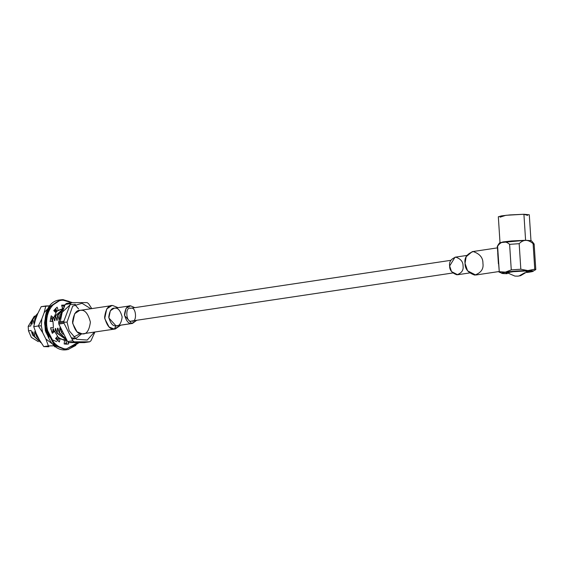 <?xml version="1.0" encoding="UTF-8"?>
<svg xmlns="http://www.w3.org/2000/svg" width="564" height="564" viewBox="0 0 564 564"><rect width="100%" height="100%" fill="white"/><g stroke="black" fill="none" stroke-linecap="round" stroke-linejoin="round"><path stroke-width="0.85" d="M64.134 343.948L66.369 344.167L64.134 343.948L64.634 340.367L60.144 338.506L59.361 341.967L55.547 338.534L57.584 336.2L54.574 331.315L52.339 333.338L50.612 327.783L53.411 327.592L53.016 321.55L50.196 321.353L51.204 315.798L53.7 317.814L56.083 312.928L53.742 310.595L57.112 307.161L58.346 310.616L62.59 308.748L61.631 305.166L64.881 304.997L61.631 305.166L62.59 308.748L58.346 310.616L56.611 310.877L55.702 308.325L56.611 310.877L58.346 310.616L57.112 307.161L53.742 310.595L56.083 312.928L53.7 317.814L51.966 318.075L50.83 317.158L51.966 318.075L53.7 317.814L51.204 315.798L50.196 321.353L53.016 321.55L53.411 327.592L50.612 327.783L52.339 333.338L54.574 331.315L57.584 336.2L55.547 338.534L59.361 341.967L60.144 338.506L64.634 340.367L64.134 343.948M64.233 306.16L64.331 305.427L61.638 305.216L64.331 305.427L64.233 306.16M51.944 332.386L52.84 331.576L54.574 331.315L52.84 331.576L51.944 332.386M57.93 340.91L58.416 338.767L60.144 338.506L58.416 338.767L57.93 340.91M66.841 344.202L65.882 340.621L66.742 340.437L65.882 340.621L66.778 340.487L65.882 340.621L66.841 344.202L68.575 343.941L66.841 344.202M71.614 302.642L63.528 300.295C58.078 299.322 45.755 306.612 46.664 324.575C48.074 342.531 61.342 349.8 66.672 348.82L79.228 341.735M68.018 341.883L68.575 343.941L68.018 341.883M79.002 342.708L68.336 349.468L66.235 349.631L67.567 349.588C43.414 354.714 35.525 302.078 60.129 299.9L49.413 306.887L45.522 315.868L45.127 327.395L54.433 345.365L65.466 349.743L67.567 349.588L65.466 349.743L54.433 345.365L45.127 327.395L45.522 315.868L49.413 306.887L60.129 299.9L63.006 299.625L60.898 299.787L50.182 306.767L46.29 315.748L45.895 327.282L55.201 345.246L66.235 349.631L55.201 345.246L45.895 327.282L46.29 315.748L50.182 306.767L60.898 299.787L63.048 299.625L72.326 302.6M67.955 349.525L75.865 345.408L67.955 349.525M69.287 301.465L63.351 299.787L69.287 301.465M68.018 344.04L68.575 343.941M63.097 299.632L63.528 300.295L63.006 299.625M78.495 342.715L66.672 348.82C61.342 349.8 48.074 342.531 46.664 324.575C45.755 306.612 58.078 299.322 63.528 300.295M524.858 272.708L518.972 276.015L517.717 276.113L518.972 276.015L524.858 272.708M42.674 332.647L41.334 325.823L38.338 325.957L42.674 332.647L45.853 338.964L54.546 345.584L45.853 338.964L42.674 332.647L38.338 325.957L33.72 326.648L36.258 333.613L33.72 326.648L35.377 319.95L37.739 313.633L35.377 319.95L33.72 326.648L38.338 325.957L41.792 318.991L41.334 325.823L42.674 332.647M54.285 309.967L56.055 310.151L54.285 309.967M55.646 309.763L56.217 309.777M45.331 330.553L44.619 321.741L45.331 330.553L46.347 333.246M45.797 331.484L44.619 323.588L45.797 331.484M51.599 339.598L56.781 341.629L51.599 339.598M44.88 320.162L47.052 334.685L44.88 320.162M56.167 309.636L55.716 309.629L56.167 309.636M28.489 330.856L31.337 337.385L38.331 341.671L31.337 337.385L28.489 330.856L31.09 330.469L28.489 330.856L28.2 326.337L28.489 330.856M32.388 334.424L31.09 330.469M40.989 342.729L32.352 334.854L32.508 331.956L32.881 331.9L34.044 336.426L34.432 336.37L34.785 331.618L35.158 331.561L36.322 336.081L39.402 339.852L36.322 336.081L35.158 331.561L34.785 331.618L35.976 334.41L34.785 331.618L34.432 336.37L40.714 342.256L34.044 336.426L40.883 342.552L34.044 336.426L32.881 331.9L32.508 331.956L33.699 334.755L32.508 331.956L32.352 334.854L40.989 342.729M30.794 325.95L31.309 322.044L32.726 318.801L31.309 322.044L30.794 325.95L28.2 326.337L30.794 325.95M64.021 323.292L63.936 322.234L58.719 323.017L58.804 324.074L64.021 323.292L72.834 340.783L74.286 341.833L89.648 341.819L90.959 340.769L94.907 332.048L90.959 340.769L89.648 341.819L74.286 341.833L72.834 340.783L64.021 323.292L58.804 324.074L67.617 341.565L72.834 340.783L67.617 341.565L69.069 342.616L74.286 341.833L69.069 342.616L84.424 342.602L89.648 341.819L84.424 342.602L69.069 342.616L67.617 341.565L58.804 324.074L58.719 323.017L63.936 322.234L64.021 323.292M525.077 271.002L514.53 271.495L505.781 272.898L507.572 273.237L510.871 271.855L525.077 271.002L527.403 271.954L529.131 271.39L525.077 271.002M507.135 273.702L502.771 273.547L505.351 272.151C499.838 273.096 500.395 273.611 507.036 273.702L506.93 273.702M526.79 272.497L529.561 272.13C535.081 271.192 534.517 270.671 527.883 270.579C519.916 270.685 512.408 271.213 505.351 272.151C512.408 271.213 519.916 270.685 527.883 270.579L532.204 271.644L526.79 272.497M526.896 272.398L529.561 272.13M501.516 273.089L499.26 271.679L497.61 246.144C501.269 241.173 505.266 240.574 509.609 244.346L519.169 243.676L509.609 244.346L511.266 269.881L509.609 244.346C505.266 240.574 501.269 241.173 497.61 246.144L499.26 271.679L505.351 272.151L511.266 269.881L520.826 269.218L519.169 243.676C523.462 239.291 528.108 239.291 533.107 243.662C528.108 239.291 523.462 239.291 519.169 243.676L520.826 269.218L527.883 270.579L534.757 269.204L533.107 243.662L533.819 244.318L533.107 243.662L534.757 269.204L535.476 269.86L534.757 269.204L527.883 270.579L520.826 269.218L511.266 269.881L505.351 272.151L499.26 271.679L498.985 272.045L502.771 273.547M534.15 244.036L535.8 269.578L532.204 271.644M533.819 244.318L534.136 244C532.169 241.399 531.069 240.285 530.83 240.652L525.599 240.285L500.141 242.64C499.859 242.301 498.907 243.549 497.286 246.383L499.26 271.679M497.377 247.878L472.23 251.643L466.174 256.705L465.046 263.339L467.563 270.819L475.734 275.021L498.907 271.552M498.414 263.832L497.723 253.25L498.414 263.832M482.925 263.325C483.792 268.887 481.064 272.807 474.74 275.098C468.127 272.821 464.898 268.901 465.046 263.339C464.172 257.783 466.9 253.856 473.224 251.565C479.837 253.842 483.073 257.762 482.925 263.325M500.071 217.175L505.859 215.307L523.914 214.257L509.934 214.919L501.488 215.871L498.329 216.773L500.014 242.802L503.173 241.9L511.618 240.948L525.599 240.285L530.978 240.8L529.293 214.771L523.914 214.257L525.599 240.285L523.914 214.257L527.615 215.399M466.851 255.436L455.028 257.205L449.642 265.982L451.531 271.587L457.658 274.738L469.474 272.969M463.051 265.968C463.7 270.135 461.655 273.082 456.918 274.795C451.954 273.089 449.529 270.149 449.642 265.982C448.986 261.809 451.031 258.869 455.775 257.149C460.732 258.855 463.157 261.795 463.051 265.968M130.756 308.289C136.354 306.019 137.475 323.299 131.574 321.036C125.976 323.306 124.855 306.033 130.756 308.289C124.855 306.033 125.976 323.306 131.574 321.036L452.73 272.99M129.854 305.899L114.139 308.247L110.354 310.715L108.845 317.955L116.022 325.844L131.736 323.489L136.678 320.31L132.477 323.433L131.736 323.489L124.559 315.6L126.068 308.36L130.594 305.843C127.393 305.343 125.349 308.282 124.461 314.67C126.174 321.05 128.599 323.99 131.736 323.489L116.762 325.788L132.477 323.433M134.782 307.648L130.594 305.843L134.782 307.648M116.022 325.844C112.885 326.344 110.459 323.405 108.746 317.024C109.635 310.637 111.679 307.697 114.88 308.191C118.017 307.69 120.442 310.63 122.155 317.01C121.267 323.398 119.223 326.337 116.022 325.844L114.288 329.073L120.661 325.202L115.275 328.995L114.288 329.073L116.022 325.844M118.031 307.669L112.765 305.54C108.499 304.877 105.771 308.797 104.587 317.313C106.871 325.823 110.107 329.743 114.288 329.073L109.092 327.007L104.714 318.554L106.73 308.903L111.778 305.618L112.765 305.54L118.031 307.669M111.778 305.618L79.707 310.419L74.659 313.704L72.643 323.355L77.021 331.808L82.217 333.874L115.275 328.995M67.045 322.122L69.189 330.765L76.457 339.281L87.272 340.05L94.329 332.133L87.272 340.05L76.457 339.281L69.189 330.765L67.045 322.122L72.678 306.125L82.041 303.291L90.825 308.748L82.041 303.291L72.678 306.125L67.045 322.122L63.936 322.234L67.045 322.122M82.217 333.874C78.036 334.544 74.8 330.624 72.516 322.114C73.701 313.605 76.429 309.678 80.694 310.341C84.875 309.671 88.111 313.591 90.395 322.1C89.211 330.61 86.489 334.537 82.217 333.874M91.777 308.607L88.562 303.658L87.11 302.607L71.748 302.621L70.437 303.672L63.887 321.184L63.936 322.234L63.887 321.184L70.437 303.672L71.748 302.621L87.11 302.607L88.562 303.658L91.777 308.607M66.531 303.404L71.748 302.621L66.531 303.404L65.212 304.454L70.437 303.672L65.212 304.454L58.67 321.966L63.887 321.184L58.67 321.966L58.719 323.017L58.67 321.966L65.212 304.454L66.531 303.404M75.35 304.306L70.31 304.638L62.216 312.259L60.263 321.727M71.91 337.822L75.442 338.626M63.189 334.318L61.37 332.33L63.189 334.318M35.172 318.9L36.9 315.868L34.785 318.956L35.433 319.788M34.425 323.708L34.059 323.764L32.895 319.238L32.508 319.302L32.148 324.046L31.781 324.103L31.309 322.044L31.781 324.103L32.148 324.046L32.508 319.302L32.895 319.238L34.059 323.764L34.425 323.708M50.725 329.228L51.098 329.172L50.725 329.228M53.002 328.89L54.193 331.688L53.002 328.89L53.376 328.833L53.002 328.89L52.861 331.576M55.279 328.544L56.47 331.343L55.279 328.544L55.653 328.495L56.816 333.014L57.197 332.957L57.556 328.206L57.93 328.149L59.093 332.675L59.474 332.619L59.833 327.867L60.207 327.811L59.833 327.867L59.474 332.619L59.093 332.675L57.93 328.149L57.556 328.206L57.197 332.957L56.816 333.014L55.653 328.495L55.279 328.544L55.032 332.337M60.221 315.149L61.723 311.97L60.221 315.149M57.944 315.487L57.556 315.551L57.197 320.296L56.823 320.352L55.667 315.833L55.279 315.889L54.919 320.641L54.546 320.697L55.216 317.899L54.546 320.697L54.919 320.641L55.279 315.889L62.851 309.128L55.279 315.889L62.844 309.15L55.667 315.833L56.823 320.352L57.493 317.553L56.823 320.352L57.197 320.296L57.556 315.551L62.646 309.629L57.556 315.551L62.562 309.833L57.944 315.487L59.1 320.014M52.642 320.979L52.269 321.036L52.938 318.237L52.269 321.036L52.642 320.979L52.819 317.948M50.365 321.325L49.992 321.374L50.365 321.325L50.506 318.702M81.604 333.846L75.731 338.633M74.462 338.915L72.34 338.978M73.814 336.962L80.363 333.62L73.814 336.962M61.828 331.625L61.751 332.274M61.37 332.33L60.362 328.523M36.843 334.776L36.709 336.024M37.175 315.135L34.785 318.956L37.175 315.135M34.46 322.707L34.785 318.956M34.721 320.965L34.059 323.764L34.721 320.965M37.823 313.408L32.895 319.238L37.823 313.408M37.894 313.231L32.508 319.302L37.894 313.231M32.444 321.304L31.781 324.103L32.444 321.304M34.39 316.073L28.2 326.337L34.39 316.073M53.827 310.482L55.251 310.327L53.813 310.496M53.94 310.799L56.337 310.108L53.94 310.799M54.031 310.884L56.337 310.108L54.031 310.884M54.574 311.427L56.428 310.362L54.574 311.427M58.007 340.557L57.253 340.325L58.007 340.557M54.715 311.561L56.463 310.468L54.715 311.561M58.043 340.395L56.879 339.972L58.043 340.395M51.444 317.652L52.269 321.036M55.476 312.322L57.302 310.778L55.476 312.322M59.974 309.601L60.94 309.417L59.974 309.601M58.261 339.45L55.998 338.019L58.261 339.45M51.719 331.808L51.098 329.172M55.646 312.498L57.69 310.715L55.646 312.498M59.735 309.721L62.082 309.298L59.735 309.721M65.544 340.205L64.627 340.388L65.544 340.205M58.311 339.225L56.188 337.801L58.311 339.225M53.784 317.532L54.546 320.697M66.503 340.106L63.168 340.014L66.503 340.106L61.455 339.295L66.883 340.05M59.587 338.59L57.154 336.694L59.587 338.59M53.982 331.406L53.376 328.833M59.974 338.534L57.359 336.461L59.974 338.534M66.305 339.81L56.816 333.014L66.305 339.81M66.228 339.69L57.197 332.957L66.228 339.69M59.326 318.787L59.572 317.821L59.326 318.787M58.748 331.005L57.556 328.206L58.748 331.005M59.565 318.004L59.833 315.205M65.565 338.647L59.093 332.675L65.565 338.647M65.361 338.315L59.474 332.619L65.361 338.315M61.025 330.666L59.833 327.867L61.025 330.666M49.04 337.272L44.605 322.883M44.93 320.761L46.586 316.333M54.412 346.74L56.076 346.726M39.438 339.923L36.258 333.613L39.438 339.923L43.773 346.613L48.871 346.74L43.773 346.613L39.438 339.923M64.712 344.047L66.432 342.672L64.712 344.047M63.267 308.163L62.251 307.493L63.267 308.163M50.196 305.85L45.811 305.97L44.154 312.675L48.849 307.542L44.154 312.675L41.792 318.991L44.154 312.675L45.811 305.97L41.193 306.661L37.739 313.633L41.193 306.661L50.097 305.85M55.286 345.781L48.391 345.922L43.773 346.613L48.391 345.922L45.853 338.964L48.391 345.922L55.286 345.781M63.337 305.956L61.814 305.871L63.337 305.956L63.965 306.675M38.338 325.957L41.334 325.823L41.792 318.991L38.338 325.957M78.565 308.917L74.836 304.581M528.235 271.122L520.6 275.683L517.78 276.148L514.869 276.071L506.641 272.518M450.833 260.328L130.221 308.332M54.299 310.411L53.911 310.468M56.576 310.073L56.188 310.129M61.131 309.389L60.743 309.446"/></g></svg>
